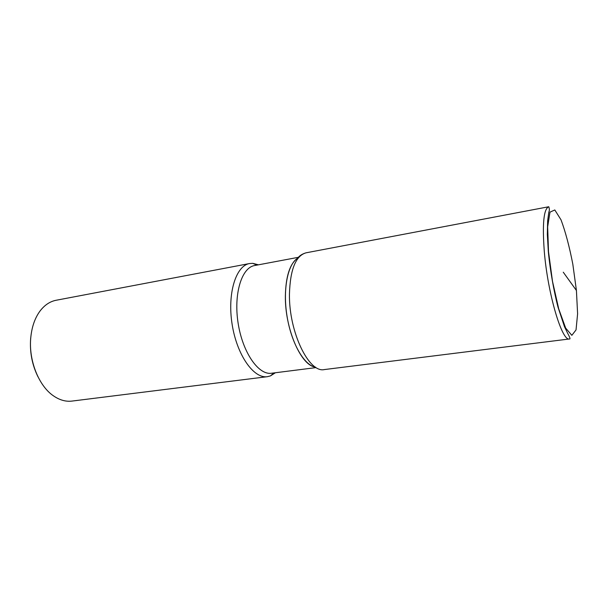 <?xml version="1.0" encoding="UTF-8"?>
<svg xmlns="http://www.w3.org/2000/svg" width="608" height="608" viewBox="0 0 608 608"><rect width="100%" height="100%" fill="white"/><g stroke="black" fill="none" stroke-linecap="round" stroke-linejoin="round"><path stroke-width="0.91" d="M258.438 264.822L252.768 263.34L249.584 263.538C235.912 265.673 227.194 293.504 232.112 324.246C236.862 355.011 253.696 378.845 267.36 376.686L270.454 375.904L275.401 372.75M249.584 263.538L56.126 300.261C49.94 301.469 44.559 305.079 39.984 311.091C34.854 318.083 31.783 327.005 30.75 337.85C28.561 360.293 38.692 385.776 53.291 395.732C59.485 400.049 65.71 401.835 71.972 401.082L267.368 376.686M37.992 376.816C32.102 364.861 29.655 352.078 30.651 338.474L31.228 333.784M314.344 366.898C300.208 364.025 284.901 327.894 285.372 296.005C285.783 276.572 289.75 264.047 297.289 258.446L298.406 257.777C288.063 262.892 282.598 288.344 286.938 315.636C291.179 342.95 304.198 365.499 315.605 367.186M298.353 257.313L254.562 265.552C241.642 267.55 233.464 294.059 238.138 323.296C242.653 352.564 258.567 375.296 271.487 373.244M563.266 272.202L576.422 290.48M569.552 338.952C562.134 342.106 547.686 293.808 544.274 251.18C542.245 223.584 543.75 208.772 548.773 206.743L306.029 252.822C295.701 255.763 290.176 269.557 289.446 294.188C288.861 332.082 308.955 373.358 324.383 369.565L569.552 338.952C570.532 339.264 569.863 337.303 567.538 333.062L564.482 326.671L558.038 307.238C553.949 291.65 550.179 270.59 548.317 251.507L547.329 234.422L547.641 220.81L548.842 212.04C549.556 210.718 549.533 208.947 548.773 206.743M548.515 251.697L552.497 281.322L558.714 308.864L565.676 328.107L571.847 335.335L576.034 329.924L577.6 313.819L576.422 290.48L572.812 264.123C569.362 246.415 565.432 231.648 561.017 219.83L554.808 209.958L549.982 212.139L547.656 226.86L548.515 251.697M315.696 367.65L271.495 373.244M256.895 265.111L252.761 263.34M273.843 372.947L270.454 375.904M297.289 258.446C297.966 257.967 299.714 254.646 306.029 252.822"/></g></svg>

